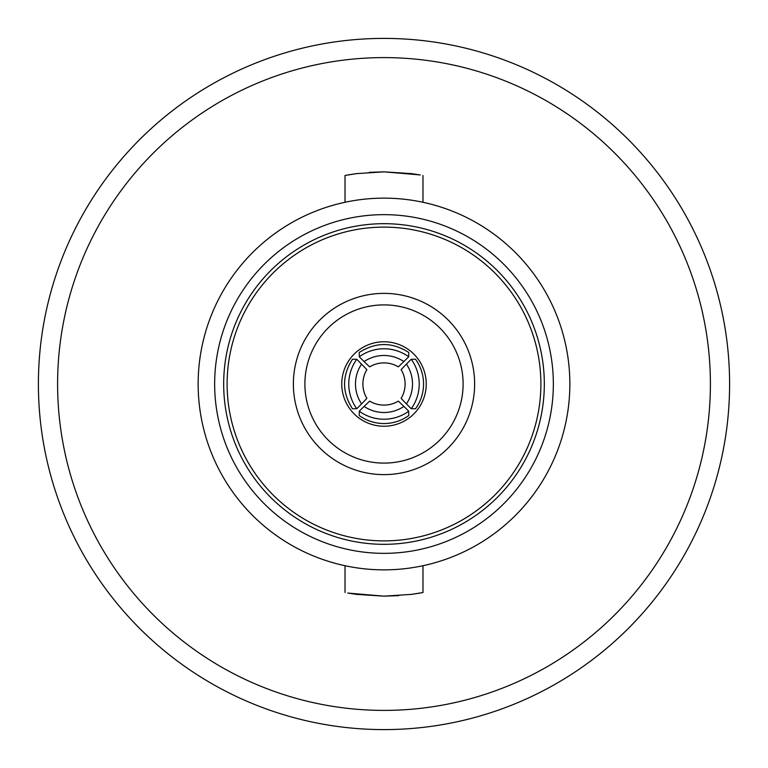 <?xml version="1.0" encoding="UTF-8"?>
<svg xmlns="http://www.w3.org/2000/svg" width="768" height="768" viewBox="0 0 768 768"><rect width="100%" height="100%" fill="white"/><g stroke="black" fill="none" stroke-linecap="round" stroke-linejoin="round"><path stroke-width="1.15" d="M57.6 384A326.4 326.4 0 0 1 384 57.6A326.4 326.4 0 0 1 710.4 384A326.4 326.4 0 0 1 384 710.4A326.4 326.4 0 0 1 57.6 384M38.4 384A345.6 345.6 0 0 1 384 38.4A345.6 345.6 0 0 1 729.6 384A345.6 345.6 0 0 1 384 729.6A345.6 345.6 0 0 1 38.4 384M398.352 401.126L403.91 406.406A35.52 35.501 180 0 1 364.09 406.406L369.648 401.126A27.84 27.821 -0 0 0 398.352 401.126M403.91 406.406L408.739 411.226L408.739 415.555C401.328 420.816 393.082 423.485 384 423.562C374.918 423.485 366.672 420.816 359.261 415.555L359.261 411.226L364.09 406.406M408.739 411.226A42.24 42.211 180 0 1 359.261 411.226M405.11 384A27.84 27.821 -90 0 0 401.126 369.648L406.406 364.09A35.52 35.501 90 0 1 406.406 403.91L401.126 398.352A27.84 27.821 -90 0 0 405.11 384M406.406 364.09L411.226 359.261L415.555 359.261C420.816 366.672 423.485 374.918 423.562 384C423.485 393.082 420.816 401.328 415.555 408.739L411.226 408.739L406.406 403.91M411.226 359.261A42.24 42.211 90 0 1 411.226 408.739M384 463.104A79.104 79.104 0 0 0 463.104 384A79.104 79.104 0 0 0 384 304.896A79.104 79.104 0 0 0 304.896 384A79.104 79.104 0 0 0 384 463.104M384 474.624A90.624 90.624 0 0 0 474.624 384A90.624 90.624 0 0 0 384 293.376A90.624 90.624 0 0 0 293.376 384A90.624 90.624 0 0 0 384 474.624M384 341.76A42.24 42.24 0 0 0 341.76 384A42.24 42.24 0 0 0 384 426.24A42.24 42.24 0 0 0 426.24 384A42.24 42.24 0 0 0 384 341.76M384 553.344A169.344 169.344 0 0 1 214.656 384A169.344 169.344 0 0 1 384 214.656A169.344 169.344 0 0 1 553.344 384A169.344 169.344 0 0 1 384 553.344M384 544.32A160.32 160.32 0 0 1 223.68 384A160.32 160.32 0 0 1 384 223.68A160.32 160.32 0 0 1 544.32 384A160.32 160.32 0 0 1 384 544.32M569.856 384A185.856 185.856 0 0 0 384 198.144A185.856 185.856 0 0 0 198.144 384A185.856 185.856 0 0 0 384 569.856A185.856 185.856 0 0 0 569.856 384M422.976 565.728L422.976 592.55L411.571 594.365L384 596.16L398.909 595.632M411.878 594.317L419.693 593.136M419.971 174.912L384 171.84L411.571 173.635L420.25 174.96M384 227.117A156.883 156.883 0 0 0 227.117 384A156.883 156.883 0 0 0 384 540.883A156.883 156.883 0 0 0 540.883 384A156.883 156.883 0 0 0 384 227.117M345.024 202.272L345.024 175.45L356.429 173.635L384 171.84L369.091 172.368M356.122 173.683L348.307 174.864M348.029 593.088L384 596.16L356.429 594.365L347.75 593.04M361.594 403.91L356.774 408.739L352.445 408.739C341.923 392.246 341.923 375.754 352.445 359.261L356.774 359.261L366.874 369.648A27.84 27.821 90 0 0 366.874 398.352L361.594 403.91A35.52 35.501 -90 0 1 361.594 364.09M364.09 361.594L359.261 356.774L359.261 352.445C375.754 341.923 392.246 341.923 408.739 352.445L408.739 356.774L398.352 366.874A27.84 27.821 180 0 0 369.648 366.874L364.09 361.594A35.52 35.501 0 0 1 403.91 361.594M359.261 356.774A42.24 42.211 0 0 1 408.739 356.774M356.774 408.739A42.24 42.211 -90 0 1 356.774 359.261M422.976 202.272L422.976 175.45M345.024 592.55L345.024 565.728"/></g></svg>
